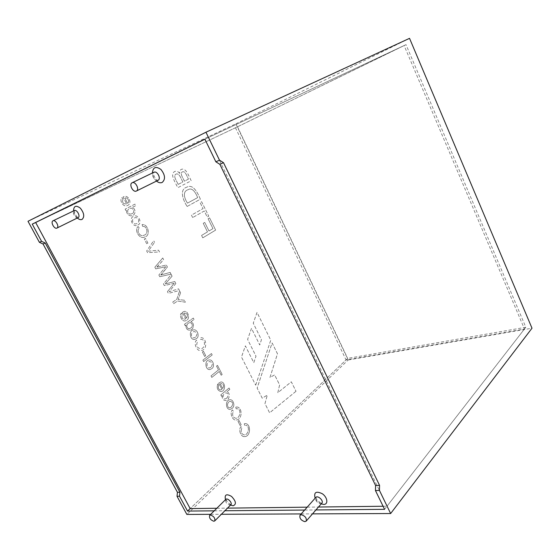 <?xml version="1.0" encoding="UTF-8"?>
<svg xmlns="http://www.w3.org/2000/svg" width="560" height="560" viewBox="0 0 560 560"><rect width="100%" height="100%" fill="white"/><g stroke="black" fill="none" stroke-linecap="round" stroke-linejoin="round"><path stroke-width="0.42" stroke-dasharray="2.8 2.1" d="M525.826 327.243L387.016 506.198L208.425 137.494L406.007 44.653L525.826 327.243L347.669 358.372L190.162 508.585L346.038 359.926L524.468 329L404.117 45.542L204.876 139.167M216.825 508.263L227.493 508.13M307.181 507.171L318.465 507.031M383.082 506.247L387.016 506.198M204.904 139.23L208.425 137.494M404.117 45.542L235.466 127.771L35.658 222.502L237.517 126.798L406.007 44.653M237.517 126.798L347.669 358.372M125.888 210.588L125.139 209.139L134.988 204.12L135.772 205.653L132.272 207.445C135.877 208.544 135.877 214.837 132.468 215.397C135.898 214.83 135.891 208.537 132.286 207.438L135.793 205.646L135.009 204.113L125.16 209.132L125.902 210.581L126.812 210.119C125.391 213.339 130.151 217.168 132.482 215.39L132.468 215.397C130.137 217.175 125.377 213.346 126.791 210.126L125.888 210.588M137.83 225.008C142.695 223.279 138.446 213.899 133.868 216.251C128.429 217.511 132.608 227.794 137.333 225.246L137.83 225.008M142.639 226.373C147.182 225.785 148.911 234.36 143.815 235.263C140.294 237.335 136.024 231.021 139.223 227.99L138.068 226.506C133.819 230.475 140.021 239.967 144.809 236.922C150.92 235.893 148.19 223.643 142.093 224.588L142.653 226.366C147.196 225.778 148.925 234.353 143.829 235.256C140.308 237.328 136.038 231.014 139.237 227.983L138.054 226.513C133.798 230.482 140 239.974 144.795 236.929C150.934 235.886 148.211 223.636 142.107 224.581L142.639 226.373M146.72 243.789L144.291 239.064L145.481 238.399L147.903 243.124L146.72 243.789L147.917 243.117L145.495 238.399L144.305 239.064L146.734 243.789M147.553 252.658L146.678 250.964L153.699 240.681L154.553 242.347L153.72 240.674L146.692 250.957L147.567 252.658L159.481 251.937L158.585 250.18L148.183 251.202L154.567 242.34L148.169 251.209L158.564 250.187L159.467 251.944L147.553 252.658M161.091 274.932L170.142 272.412L171.017 274.12L159.754 276.752L158.872 274.995L159.768 276.745L171.031 274.113L170.156 272.405L160.685 275.065L167.405 267.022L166.376 265.02L156.667 267.246L163.625 259.644L162.764 257.964L163.611 259.651M161.077 274.939L167.405 267.022M156.933 267.155L166.362 265.027L167.384 267.029M156.919 267.155L163.625 259.644M154.847 267.218L162.75 257.964L154.861 267.218L155.715 268.877L154.861 267.218M165.76 266.763L155.715 268.877L165.739 266.77L158.851 275.002L165.739 266.77M175.84 283.507L169.232 291.676L178.549 288.848L179.417 290.542L168.315 293.377L167.447 291.648L168.336 293.377L179.438 290.535L178.57 288.841L169.232 291.676L175.84 283.507L174.818 281.526L165.235 283.941L172.095 276.192L171.241 274.526L163.471 283.934L164.318 285.572L174.216 283.283L167.447 291.648L174.216 283.283M172.095 276.192L165.249 283.934L174.804 281.526L175.819 283.514M174.202 283.29L164.304 285.579L163.457 283.941L171.227 274.533L172.074 276.199M180.565 292.789L178.122 299.467L184.387 300.258L185.388 302.211L177.604 301.021L173.621 303.674L172.767 302.022L176.757 299.383L179.585 290.871L180.586 292.782L179.606 290.871L176.778 299.376L172.788 302.015L173.635 303.667L177.618 301.014L185.409 302.204L184.408 300.251L178.136 299.46L180.586 292.782M218.659 385.28L217.77 383.936C216.426 388.143 217.518 390.677 221.032 391.545C226.233 391.132 225.253 381.304 220.759 381.997L218.687 383.131L221.9 389.382L220.731 389.907C218.505 389.606 217.819 388.066 218.659 385.28L217.791 383.936C216.447 388.143 217.532 390.677 221.053 391.545C226.254 391.132 225.267 381.304 220.78 381.997L218.708 383.131L221.921 389.382L220.752 389.907C218.526 389.606 217.833 388.066 218.68 385.28M185.143 325.654L184.443 324.289L193.305 318.066L194.047 319.515L190.89 321.741C195.041 322.945 193.627 329.987 190.071 330.176C193.641 329.987 195.062 322.945 190.911 321.734L194.061 319.508L193.319 318.059L184.457 324.282L185.157 325.647L185.976 325.073C185.745 328.552 187.117 330.253 190.085 330.176L190.071 330.176C187.096 330.26 185.724 328.559 185.955 325.073L185.143 325.654M196.245 338.688C200.207 336.749 197.302 328.867 193.599 329.903C188.223 330.428 190.022 340.473 194.67 339.451L196.245 338.688C200.228 336.742 197.316 328.86 193.613 329.896C188.237 330.421 190.043 340.466 194.684 339.451L196.259 338.688M200.634 339.479L200.718 339.458C206.178 338.73 205.275 348.992 200.655 348.719C196.861 347.949 195.832 345.548 197.554 341.516L196.462 340.165C192.997 343.644 197.484 352.128 201.159 350.42C207.76 350.462 206.948 336.679 200.319 337.701L200.634 339.479M204.638 356.468L202.349 352.023L203.42 351.211L205.702 355.656L204.652 356.468L205.716 355.649L203.434 351.204L202.363 352.016L204.652 356.468M203.637 361.564L202.895 360.122L211.456 353.542L212.191 354.963L203.651 361.557L212.205 354.963L211.477 353.542L202.909 360.122L203.651 361.557M211.673 368.711C215.411 366.604 212.842 359.177 209.244 359.961C203.924 360.409 205.478 370.37 209.895 369.593L211.673 368.711C215.432 366.597 212.856 359.17 209.258 359.954C203.945 360.409 205.492 370.37 209.909 369.586L211.687 368.711M211.806 377.426L211.015 375.886L218.47 369.936L216.517 366.121L217.497 365.344L222.166 374.472L221.2 375.256L219.247 371.455L211.806 377.426L219.268 371.448L221.214 375.249L222.187 374.465L217.518 365.337L216.538 366.114L218.491 369.929L211.029 375.886L211.82 377.419M179.739 173.404C178.059 171.388 176.386 170.758 174.713 171.507C169.512 174.223 175.476 182.616 177.779 187.705L191.233 180.754C188.776 176.386 186.347 167.706 181.363 169.337C180.068 170.023 179.529 171.374 179.739 173.404M187.124 206.458L200.354 199.206C197.666 192.528 192.829 183.603 186.844 187.166C179.326 189.315 182.637 199.57 187.124 206.458L200.368 199.199C197.687 192.521 192.843 183.596 186.858 187.159C179.347 189.308 182.651 199.563 187.145 206.451M192.668 217.567L191.45 215.131L203.063 208.593L200.074 202.552L201.593 201.712L208.726 216.146L207.221 217.007L204.253 210.994L192.668 217.567L204.267 210.994L207.242 217L208.74 216.139L201.607 201.705L200.088 202.545L203.077 208.586L191.464 215.124L192.682 217.56M202.776 237.846L201.572 235.431L207.473 231.903L203.224 223.335L204.743 222.446L208.985 231L212.968 228.62L208.096 218.778L209.594 217.903L215.621 230.104L202.776 237.846L215.642 230.097L209.608 217.903L208.117 218.771L212.982 228.613L208.999 230.993L204.757 222.439L203.238 223.328L207.494 231.896L201.586 235.424L202.79 237.839M295.995 391.293L269.598 412.818L264.957 403.62L267.295 395.087L262.234 398.216L257.131 388.094L272.104 342.93L277.466 353.787L269.962 377.44L274.624 374.899L279.615 384.923L277.795 392.7L291.312 381.815L296.009 391.286L291.326 381.808L277.809 392.7L279.629 384.916L274.645 374.899L269.976 377.44L277.487 353.787L272.118 342.93L257.152 388.094L262.255 398.216L267.309 395.087L264.978 403.613L269.612 412.818L296.009 391.286M182.322 312.368L185.654 318.85L184.8 319.221C182.217 319.081 181.37 317.506 182.266 314.496L181.356 313.089C178.864 315.868 182.252 321.944 185.297 320.852C190.911 320.047 188.405 310.107 183.981 311.493L182.322 312.368L185.675 318.843L184.821 319.214C182.231 319.081 181.384 317.506 182.28 314.496L181.335 313.096C178.85 315.875 182.231 321.944 185.283 320.852C190.932 320.047 188.426 310.1 184.002 311.493L182.336 312.361M244.531 436.597C241.346 437.22 237.993 430.493 240.898 426.58L241.927 427.819C240.485 431.683 241.262 434.042 244.258 434.896C248.353 435.428 250.453 425.46 245.546 425.313L245.525 425.313C250.439 425.467 248.339 435.428 244.237 434.896C241.241 434.042 240.464 431.683 241.906 427.826L240.877 426.58C237.972 430.5 241.325 437.22 244.517 436.604C250.845 436.842 251.286 423.521 245.161 423.57L244.23 423.822L244.755 425.495L244.23 423.822L245.161 423.577C251.307 423.514 250.866 436.842 244.531 436.597L244.517 436.604M240.177 425.607L237.972 421.323L238.973 420.434L241.171 424.711L240.191 425.607L241.185 424.711L238.987 420.427L237.986 421.323L240.191 425.607M235.704 407.197L236.222 408.884L236.908 408.723C241.892 408.716 240.023 418.74 235.781 418.257C232.687 417.445 231.875 415.079 233.338 411.152L232.316 409.885C229.341 413.42 232.743 420.777 236.124 419.958C242.529 420.14 242.739 406.805 236.544 406.98L235.704 407.197L236.236 408.884L236.929 408.723C241.906 408.709 240.037 418.74 235.802 418.257C232.701 417.445 231.889 415.072 233.359 411.152L232.302 409.892C229.327 413.42 232.722 420.784 236.103 419.958C242.55 420.133 242.753 406.798 236.558 406.973L235.725 407.19M232.078 408.429C235.55 406.217 233.338 399.252 229.957 399.714C224.826 400.092 225.715 409.913 230.132 409.423L232.078 408.429C235.571 406.217 233.352 399.245 229.978 399.714C224.847 400.085 225.729 409.913 230.153 409.423L232.092 408.429M221.48 396.214L220.808 394.905L229.082 387.982L229.796 389.382L226.856 391.853L229.817 389.375L229.103 387.982L220.822 394.898L221.501 396.214L222.257 395.57L221.501 396.214M222.243 395.577C221.928 398.664 223.055 400.302 225.61 400.498C229.173 400.687 231.063 392.84 226.856 391.853C231.084 392.84 229.187 400.687 225.631 400.498C223.069 400.302 221.949 398.657 222.257 395.57M122.955 199.129C121.968 202.545 123.186 204.134 126.602 203.903L126.602 203.903C123.165 204.141 121.954 202.552 122.941 199.136L121.968 197.603C118.839 200.417 123.781 207.97 127.47 205.471C132.874 203.616 128.338 194.033 123.424 196.819L123.046 197.022L126.602 203.903L123.046 197.022L123.438 196.812C128.352 194.026 132.888 203.609 127.47 205.471L127.456 205.478C123.767 207.977 118.825 200.424 121.947 197.617L122.941 199.136M255.668 385.196L270.76 340.207L257.019 312.396L253.246 323.225L261.436 339.717L259.735 344.967L251.482 328.384L247.604 339.43L255.976 356.167L253.785 362.663L245.357 345.863L241.479 357.049L255.689 385.189L241.5 357.049L245.371 345.856L253.799 362.656L255.997 356.167L247.618 339.423L251.496 328.384L259.749 344.967L261.45 339.71L253.267 323.225L257.04 312.396L270.774 340.2L255.689 385.189M28 221.284L235.865 123.837L348.201 359.975L186.858 514.43M524.468 329L384.587 509.334M235.466 127.771L346.038 359.926M210.686 514.325L221.368 514.276M301.189 513.926L312.501 513.877M348.201 359.975L532 328.202M214.214 510.839L224.889 510.748M304.633 510.041L315.924 509.943M235.865 123.837L409.542 38.346M197.631 197.624L187.495 203.14C184.044 198.009 182.483 191.184 188.223 189.665C192.171 187.124 195.692 192.542 197.652 197.617C195.678 192.549 192.157 187.131 188.202 189.672C182.469 191.191 184.03 198.016 187.481 203.147L197.631 197.624M179.753 173.397C178.073 171.381 176.4 170.751 174.727 171.493C169.526 174.216 175.49 182.609 177.793 187.698L191.247 180.747C188.79 176.379 186.361 167.699 181.377 169.33C180.089 170.016 179.543 171.367 179.753 173.397M188.475 179.109L184.429 181.188C183.218 178.241 179.529 173.46 182.392 171.864C185.458 170.674 186.837 176.372 188.489 179.102C186.823 176.379 185.444 170.681 182.378 171.871C179.508 173.467 183.204 178.248 184.415 181.195L188.475 179.109M178.164 184.401C176.799 181.16 172.809 176.022 175.994 174.09C179.424 172.774 181.09 178.969 182.854 181.993L178.164 184.401C176.785 181.167 172.788 176.029 175.973 174.097C179.403 172.788 181.076 178.976 182.833 182L178.143 184.408M210.91 367.255L209.475 367.969C206.08 368.221 206.206 361.795 209.706 361.571C212.674 362.404 213.073 364.301 210.91 367.255M210.931 367.255L209.496 367.969C206.101 368.221 206.22 361.795 209.72 361.571C212.688 362.404 213.094 364.294 210.931 367.255M200.648 339.472L200.732 339.458C206.199 338.73 205.296 348.992 200.669 348.719C196.875 347.949 195.846 345.541 197.575 341.509L196.483 340.158C193.011 343.644 197.498 352.121 201.173 350.42C207.774 350.462 206.962 336.672 200.34 337.694L200.648 339.472M195.475 337.211L194.208 337.841C191.296 338.562 189.805 332.633 194.075 331.527C197.302 332.374 197.771 334.271 195.475 337.211M195.496 337.211L194.222 337.834C191.317 338.555 189.819 332.633 194.089 331.52C197.323 332.374 197.792 334.271 195.496 337.211M190.736 327.999L189.483 328.615C185.745 329.035 186.109 323.162 189.644 322.735C192.087 321.958 193.557 326.935 190.736 327.999L189.504 328.615C185.759 329.028 186.123 323.162 189.665 322.728C192.101 321.958 193.571 326.928 190.75 327.992M184.016 313.271L186.522 318.15C188.062 315.287 187.446 313.572 184.681 313.005C187.467 313.565 188.076 315.28 186.536 318.15L184.03 313.271L184.702 312.998L184.016 313.271M231.336 407.008L229.803 407.813C226.457 407.897 227.003 401.485 230.293 401.331C233.051 402.206 233.394 404.096 231.336 407.008L229.817 407.806C226.471 407.897 227.024 401.485 230.314 401.331C233.065 402.199 233.415 404.096 231.357 407.008M226.772 398.139L225.239 398.937C221.774 399.042 222.929 392.924 225.988 392.868C228.634 393.582 228.9 395.339 226.772 398.139M226.793 398.139L225.253 398.93C221.788 399.042 222.95 392.917 226.002 392.868C228.655 393.582 228.914 395.339 226.793 398.139M220.29 383.915L222.705 388.605L220.311 383.908L221.263 383.502C223.657 384.223 224.14 385.924 222.719 388.605C224.126 385.931 223.643 384.23 221.249 383.502L220.29 383.915M137.018 223.44L136.605 223.636C133.546 225.316 130.319 219.464 134.617 217.861C138.026 216.37 140.553 222.054 137.018 223.44L136.626 223.629C133.56 225.309 130.333 219.457 134.631 217.854C138.047 216.363 140.567 222.054 137.032 223.433M137.851 225.001C142.716 223.272 138.46 213.892 133.882 216.244C128.443 217.511 132.622 227.787 137.347 225.239L137.851 225.001M131.985 213.654L131.677 213.801C127.813 215.425 126.035 209.608 129.605 208.642C132.594 206.416 135.807 212.618 131.985 213.654L131.691 213.794C127.827 215.418 126.049 209.601 129.619 208.635C132.608 206.409 135.821 212.611 131.999 213.647M124.887 198.149L127.547 203.322C130.228 202.104 127.54 196.623 124.887 198.149M127.561 203.315L124.901 198.142C127.554 196.616 130.242 202.097 127.561 203.315M230.545 505.078L225.505 499.681M156.499 181.083C154.084 178.906 152.712 176.218 152.383 173.012M77.336 218.036C75.25 216.069 73.99 213.703 73.549 210.924M321.195 503.895C318.528 502.726 316.505 500.822 315.133 498.197M230.839 504.777L229.922 505.127C226.59 503.951 225.218 502.033 225.806 499.38M78.043 217.686C75.446 219.114 71.519 211.701 74.284 210.574M157.976 180.355C154.672 182.133 150.43 173.719 153.916 172.277L153.79 175.259C155.75 180.432 158.417 180.544 158.032 180.327M321.853 503.139L320.516 503.692C316.687 502.53 315.112 500.451 315.805 497.441M315.924 497.315L316.82 499.583C319.396 502.236 321.083 503.377 321.881 503.006L321.958 502.999M74.571 210.336L74.522 212.219C75.6 216.027 78.295 217.959 78.267 217.553M226.093 499.177C225.288 499.352 229.341 504.679 231.049 504.483"/><path stroke-width="0.84" d="M204.904 139.23L35.658 222.502L190.162 508.585L216.825 508.263M227.493 508.13L307.181 507.171M318.465 507.031L383.082 506.247M213.843 521.241C210.483 519.995 209.076 518.035 209.629 515.375L210.525 515.046C213.878 516.278 215.292 518.231 214.753 520.912L213.843 521.241M56.903 228.081C54.334 229.502 50.267 221.928 53.011 220.815L53.011 220.815C55.573 219.359 59.668 226.961 56.931 228.074L56.903 228.081M136.346 191.044C133.056 192.829 128.646 184.205 132.125 182.77L132.125 182.77C135.394 180.943 139.839 189.588 136.381 191.03L136.346 191.044M304.85 521.654C300.972 520.408 299.362 518.273 300.013 515.249L301.322 514.731C305.193 515.956 306.817 518.091 306.187 521.129L304.85 521.654M210.686 514.325L186.858 514.43L177.023 496.286L177.436 492.31L43.05 243.992L39.403 242.319L28 221.284L205.954 132.223L409.542 38.346L532 328.202L390.642 513.534L379.456 490.434L379.568 485.394L223.496 162.673L219.492 160.174L215.873 161.826L204.876 139.167L32.249 224.119L41.566 241.332L39.403 242.319M219.492 160.174L205.954 132.223M215.873 161.826L219.87 164.304L375.585 485.527L375.459 490.546L384.587 509.334L315.924 509.943M190.162 508.585L187.551 511.077L179.508 496.209L179.914 492.226L45.22 243.012L41.566 241.332M35.658 222.502L32.249 224.119M221.368 514.276L301.189 513.926M312.501 513.877L390.642 513.534M379.456 490.434L375.459 490.546M187.551 511.077L214.214 510.839M224.889 510.748L304.633 510.041M179.508 496.209L177.023 496.286M45.22 243.012L43.05 243.992M179.914 492.226L177.436 492.31M379.568 485.394L375.585 485.527M223.496 162.673L219.87 164.304M225.505 499.681C224.35 494.578 226.352 493.493 231.525 496.419C236.061 501.235 236.593 504.357 233.121 505.778L230.545 505.078M152.383 173.012C152.992 167.118 155.855 165.949 160.979 169.505C165.242 175.007 165.634 179.326 162.155 182.462C160.412 183.176 158.522 182.714 156.499 181.083M73.549 210.924C73.731 205.863 76.006 204.953 80.381 208.201C84.161 213.087 84.721 216.832 82.054 219.429C80.661 219.989 79.093 219.52 77.336 218.036M315.133 498.197C313.67 492.219 316.078 490.749 322.378 493.78C327.579 497.413 328.454 504.49 323.743 504.42L321.195 503.895M209.629 515.375L225.806 499.38C227.507 497.441 232.778 503.09 230.839 504.777L231.049 504.483M53.011 220.815L74.284 210.574C76.874 209.104 80.829 216.545 78.071 217.672L78.043 217.686M132.125 182.77L153.916 172.277C157.199 170.443 161.483 178.878 158.011 180.334L157.976 180.355M300.013 515.249L315.805 497.441C317.737 494.942 324.072 500.899 321.853 503.139L321.958 502.999M214.753 520.912L230.839 504.777M56.931 228.074L78.267 217.553M136.381 191.03L158.018 180.334M306.187 521.129L321.853 503.139"/></g></svg>
